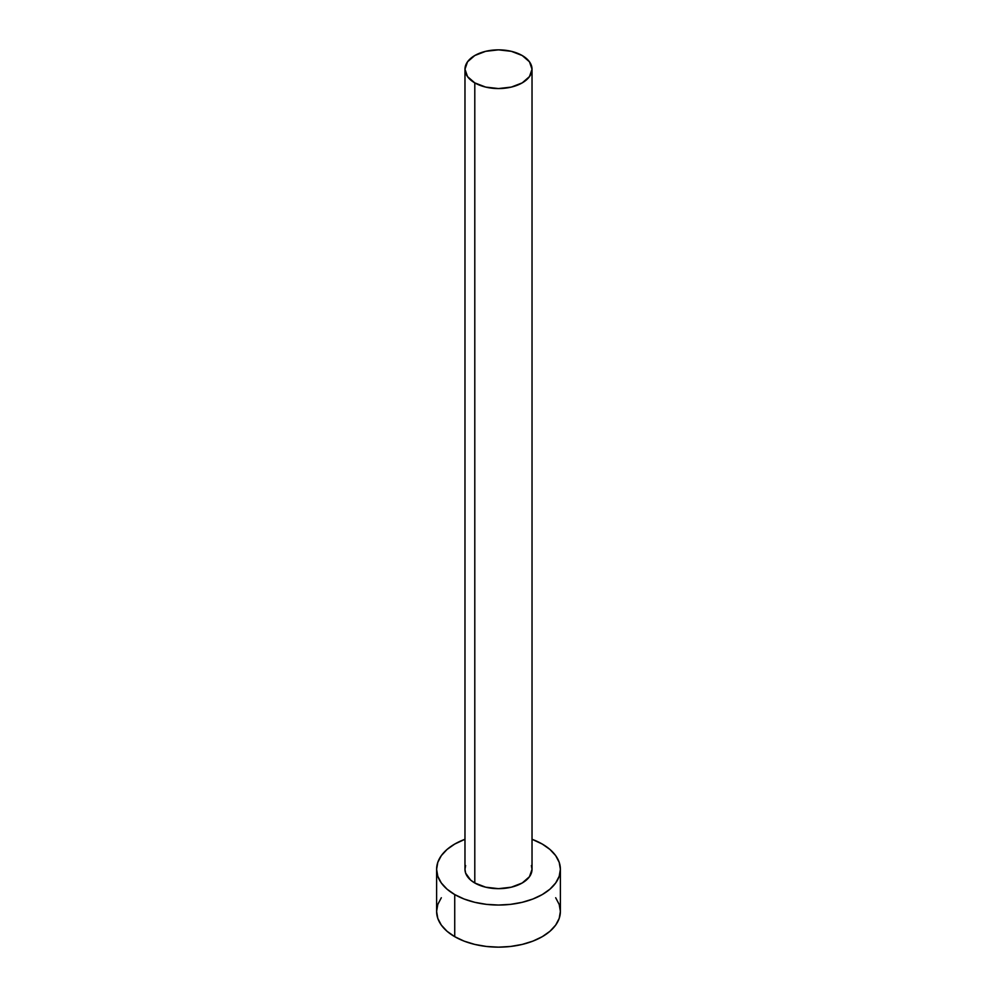 <?xml version="1.0" encoding="UTF-8"?>
<svg xmlns="http://www.w3.org/2000/svg" width="997" height="997" viewBox="0 0 997 997"><rect width="100%" height="100%" fill="white"/><g stroke="black" fill="none" stroke-linecap="round" stroke-linejoin="round"><path stroke-width="1.5" d="M464.976 69.204L467.531 76.607L474.796 82.888L485.676 87.088L498.5 88.559L511.324 87.088L522.204 82.888L529.469 76.607L532.024 69.204L529.469 61.802L522.204 55.52L511.324 51.321L498.5 49.85L485.676 51.321L474.796 55.52L467.531 61.802L464.976 69.204L464.976 869.309A33.524 19.354 0 0 0 474.796 882.993L474.796 82.888A33.524 19.354 180 0 1 464.976 69.204A33.524 19.354 180 0 1 485.676 51.321A33.524 19.354 180 0 1 522.204 55.52A33.524 19.354 180 0 1 532.024 69.204A33.524 19.354 180 0 1 511.324 87.088A33.524 19.354 180 0 1 474.796 82.888L474.796 882.993A33.524 19.354 0 0 0 511.324 887.193A33.524 19.354 0 0 0 532.024 869.309L529.469 876.712L522.204 882.993L511.324 887.193L498.5 888.663L485.676 887.193L474.796 882.993L470.621 880.064L465.624 873.085L464.976 869.309L465.624 865.533M441.322 897.749L437.795 904.453L436.611 911.42A61.889 35.73 0 0 0 454.732 936.682L454.732 894.571L464.116 899.02L474.821 902.322L486.424 904.354L498.5 905.039L510.576 904.354L522.179 902.322L532.884 899.02L542.268 894.571L549.958 889.162L555.678 882.981L559.205 876.276L560.389 869.309L559.205 862.343L555.678 855.638L549.958 849.456L542.268 844.048L532.024 839.275A61.889 35.73 180 0 1 542.268 844.048A61.889 35.73 180 0 1 560.389 869.309A61.889 35.73 180 0 1 522.179 902.322A61.889 35.73 180 0 1 454.732 894.571L454.732 936.682A61.889 35.73 0 0 0 522.179 944.433A61.889 35.73 0 0 0 560.389 911.42L559.205 904.453L555.678 897.749M454.732 894.571A61.889 35.73 180 0 1 436.611 869.309A61.889 35.73 180 0 1 464.976 839.275L454.732 844.048L447.042 849.456L441.322 855.638L437.795 862.343L436.611 869.309L437.795 876.276L441.322 882.981L447.042 889.162L454.732 894.571M531.376 865.533L532.024 869.309L532.024 69.204M436.611 869.309L436.611 911.42L437.795 918.387L441.322 925.091L447.042 931.273L454.732 936.682L464.116 941.131L474.821 944.433L486.424 946.465L498.5 947.15L510.576 946.465L522.179 944.433L532.884 941.131L542.268 936.682L549.958 931.273L555.678 925.091L559.205 918.387L560.389 911.42L560.389 869.309"/></g></svg>
